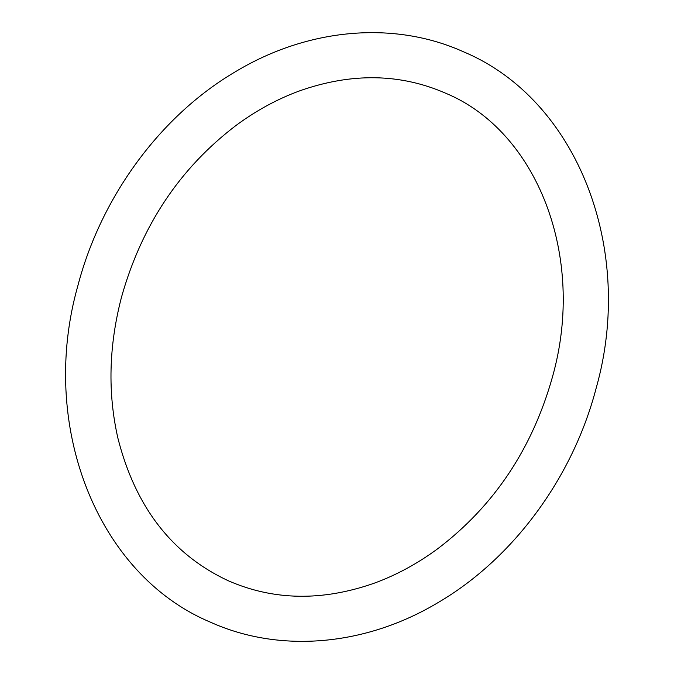<?xml version="1.0" encoding="UTF-8"?>
<svg xmlns="http://www.w3.org/2000/svg" width="674" height="674" viewBox="0 0 674 674"><rect width="100%" height="100%" fill="white"/><g stroke="black" fill="none" stroke-linecap="round" stroke-linejoin="round"><path stroke-width="1.01" d="M121.48 297.242C141.633 225.436 179.857 168.138 236.178 125.33C256.592 110.283 277.966 98.707 300.309 90.619C351.87 72.64 400.238 73.474 445.413 93.113C536.824 130.823 586.49 256.154 552.52 376.758C532.367 448.564 494.143 505.862 437.822 548.67C417.408 563.717 396.034 575.293 373.691 583.381C322.13 601.36 273.762 600.526 228.587 580.887C172.317 554.778 135.432 507.236 117.925 438.252C107.596 393.009 108.784 346.006 121.48 297.242M463.737 51.898C577.921 99.878 635.414 249.953 596.111 388.35C572.765 477.731 513.074 558.805 437.814 602.733C365.628 645.919 279.954 653.62 210.263 622.102C96.079 574.122 38.587 424.047 77.889 285.65C101.117 196.741 160.302 116.021 235.024 71.966C307.454 28.182 393.667 20.203 463.737 51.898"/></g></svg>
